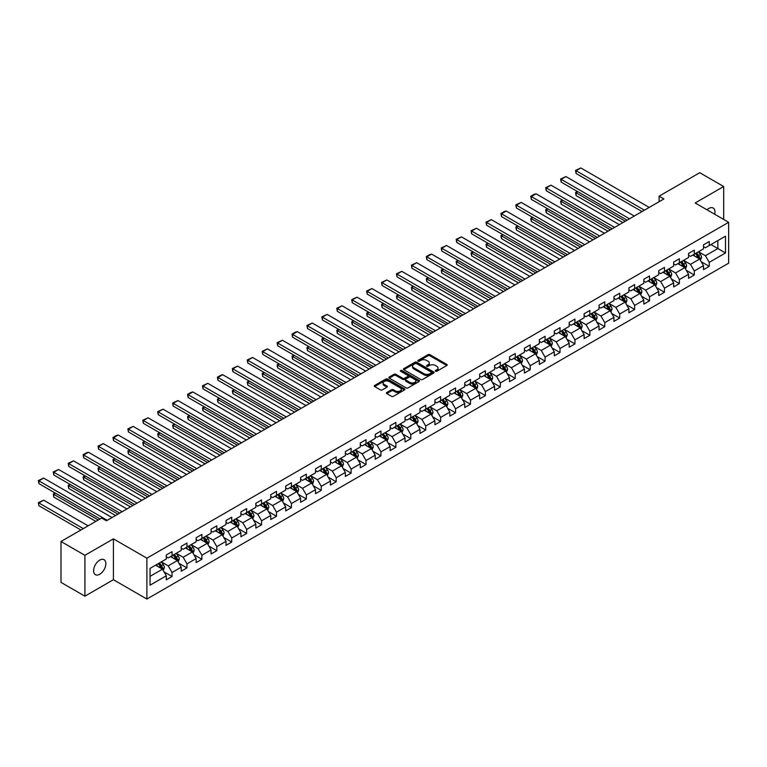 <?xml version="1.0" encoding="UTF-8"?>
<svg xmlns="http://www.w3.org/2000/svg" width="767" height="767" viewBox="0 0 767 767"><rect width="100%" height="100%" fill="white"/><g stroke="black" fill="none" stroke-linecap="round" stroke-linejoin="round"><path stroke-width="1.15" d="M435.503 371.257A0.93 0.537 0 0 0 436.816 371.257L446.787 365.504A1.323 0.767 0 0 0 447.18 364.958A1.323 0.767 0 0 0 446.787 364.421L429.894 354.661A1.323 0.767 0 0 0 428.015 354.661L418.034 360.423A0.93 0.537 0 0 0 419.348 361.18L420.642 360.432A4.247 2.454 0 0 1 426.653 360.432L428.063 361.247A4.247 2.454 0 0 1 429.299 362.983A4.247 2.454 0 0 1 428.063 364.718L426.768 365.466A0.93 0.537 0 0 0 428.082 366.223L429.376 365.476A4.247 2.454 0 0 1 435.378 365.476L436.787 366.29A4.247 2.454 0 0 1 438.034 368.026A4.247 2.454 0 0 1 436.787 369.761L435.503 370.499A0.93 0.537 0 0 0 435.503 371.257L435.503 370.499M99.729 574.253A8.658 4.995 120 0 0 105.386 566.621A8.658 4.995 120 0 0 104.063 559.689A8.658 4.995 120 0 0 99.729 560.111A8.658 4.995 120 0 0 94.073 567.743A8.658 4.995 120 0 0 95.405 574.684A8.658 4.995 120 0 0 99.729 574.253M714.691 214.242A8.658 4.995 120 0 0 713.176 208.01A8.658 4.995 120 0 0 708.852 208.442A8.658 4.995 120 0 0 707.021 209.822M386.798 392.493A1.323 0.767 0 0 0 386.405 393.04A1.323 0.767 0 0 0 386.798 393.576L391.534 396.318A1.323 0.767 0 0 0 393.413 396.318L404.497 389.924A1.323 0.767 0 0 0 404.88 389.377A1.323 0.767 0 0 0 404.497 388.84L387.594 379.08A1.323 0.767 0 0 0 385.715 379.08L374.632 385.475A1.323 0.767 0 0 0 374.248 386.022A1.323 0.767 0 0 0 374.632 386.558L380.365 389.866A1.323 0.767 0 0 0 382.244 389.866L386.98 387.134A1.323 0.767 0 0 0 387.373 386.587A1.323 0.767 0 0 0 386.98 386.05L384.142 384.411A3.547 2.052 0 0 1 383.097 382.954A3.547 2.052 0 0 1 385.293 381.065A3.547 2.052 0 0 1 389.166 381.506L400.288 387.929A3.547 2.052 0 0 1 401.333 389.377A3.547 2.052 0 0 1 399.137 391.275A3.547 2.052 0 0 1 395.264 390.834L393.413 389.761A1.323 0.767 0 0 0 391.534 389.761L386.798 392.493L386.798 393.576M113.411 538.856L84.907 555.308L60.996 541.502L60.996 582.374L84.907 596.18L113.411 579.718L146.89 599.046L146.89 558.184L113.411 538.856L113.411 579.718M723.674 219.429L723.674 186.515L695.17 202.977L728.65 222.305L146.89 558.184M723.674 186.515L699.763 172.709L659.112 196.179L659.112 201.702M60.996 541.502L101.647 518.032L106.431 520.793L663.896 198.941L659.112 196.179M420.738 379.464A1.323 0.767 0 0 0 422.617 379.464L433.691 373.059A1.323 0.767 0 0 0 434.084 372.522A1.323 0.767 0 0 0 433.691 371.976L416.788 362.225A1.323 0.767 0 0 0 414.918 362.225L403.835 368.62A1.323 0.767 0 0 0 403.442 369.157A1.323 0.767 0 0 0 403.835 369.704L420.738 379.464M400.968 371.458A0.93 0.537 0 0 1 401.908 371.592L419.079 381.506L408.015 387.891A1.323 0.767 0 0 1 406.136 387.891L389.233 378.131L393.979 375.418L393.979 374.315L389.233 377.048A1.323 0.767 0 0 0 388.85 377.594A1.323 0.767 0 0 0 389.233 378.131L389.233 377.048M393.979 375.418A1.323 0.767 0 0 1 395.858 375.418L395.858 374.315A1.323 0.767 0 0 0 393.979 374.315M395.858 374.315L402.713 378.265A1.323 0.767 0 0 0 404.583 378.265L407.728 376.453A1.323 0.767 0 0 0 408.121 375.907A1.323 0.767 0 0 0 407.728 375.37L400.595 371.247A0.93 0.537 0 0 1 401.908 370.49L419.089 380.413A1.323 0.767 0 0 1 419.482 380.95A1.323 0.767 0 0 1 419.089 381.496L419.089 380.413M146.89 599.046L728.65 263.167L728.65 222.305M164.061 571.904L172.048 576.516L172.048 572.489L181.223 567.187L181.223 571.214L186.966 567.906L186.966 563.87L196.151 558.568L196.151 562.604L201.884 559.287L201.884 555.25L211.069 549.949L211.069 553.985L216.812 550.668L216.812 546.641L225.997 541.339L225.997 545.366L231.73 542.058L231.73 538.022L240.915 532.72L240.915 536.756L246.658 533.439L246.658 529.412L255.833 524.11L255.833 528.137L261.576 524.829L261.576 520.793L270.761 515.491L270.761 519.527L276.494 516.21L276.494 512.183L285.679 506.882L285.679 510.908L291.422 507.601L291.422 503.564L300.606 498.262L300.606 502.299L306.34 498.981L306.34 494.945L315.525 489.643L315.525 493.68L321.268 490.362L321.268 486.336L330.443 481.034L330.443 485.06L336.186 481.753L336.186 477.716L345.371 472.414L345.371 476.451L351.104 473.134L351.104 469.107L360.289 463.805L360.289 467.832L366.032 464.524L366.032 460.488L375.216 455.186L375.216 459.222L380.95 455.905L380.95 451.878L390.135 446.576L390.135 450.603L395.877 447.286L395.877 443.259L405.053 437.957L405.053 441.993L410.796 438.676L410.796 434.64L419.98 429.338L419.98 433.374L425.714 430.057L425.714 426.03L434.899 420.728L434.899 424.755L440.642 421.447L440.642 417.411L449.817 412.109L449.817 416.145L455.56 412.828L455.56 408.801L464.744 403.5L464.744 407.526L470.478 404.219L470.478 400.182L479.663 394.88L479.663 398.917L485.406 395.599L485.406 391.573L494.59 386.271L494.59 390.298L500.324 386.98L500.324 382.954L509.509 377.652L509.509 381.688L515.251 378.371L515.251 374.334L524.427 369.032L524.427 373.069L530.17 369.752L530.17 365.725L539.354 360.423L539.354 364.45L545.088 361.142L545.088 357.106L554.273 351.804L554.273 355.84L560.015 352.523L560.015 348.496L569.2 343.194L569.2 347.221L574.934 343.913L574.934 339.877L584.118 334.575L584.118 338.611L589.861 335.294L589.861 331.267L599.037 325.965L599.037 329.992L604.779 326.675L604.779 322.648L613.964 317.346L613.964 321.373L619.698 318.065L619.698 314.029L628.882 308.727L628.882 312.763L634.625 309.446L634.625 305.419L643.81 300.118L643.81 304.144L649.544 300.837L649.544 296.8L658.728 291.498L658.728 295.535L664.471 292.217L664.471 288.191L673.647 282.889L673.647 286.916L679.389 283.608L679.389 279.572L688.574 274.27L688.574 278.306L694.308 274.989L694.308 270.962L703.492 265.66L703.492 269.687L709.235 266.37L709.235 262.343L725.496 252.957L725.496 236.169L717.845 240.579L717.845 248.537L725.496 252.957M172.048 576.516L166.305 579.833L166.305 575.796L150.044 585.183L150.044 568.395L166.305 559.009L166.305 554.982L172.048 551.665L172.048 555.701L181.223 550.399L181.223 546.363L186.966 543.046L186.966 547.082L196.151 541.78L196.151 537.744L201.884 534.436L201.884 538.463L211.069 533.161L211.069 529.134L216.812 525.817L216.812 529.853L225.997 524.551L225.997 520.515L231.73 517.207L231.73 521.234L240.915 515.932L240.915 511.905L246.658 508.588L246.658 512.624L255.833 507.323L255.833 503.286L261.576 499.979L261.576 504.005L270.761 498.703L270.761 494.677L276.494 491.359L276.494 495.386L285.679 490.094L285.679 486.057L291.422 482.74L291.422 486.777L300.606 481.475L300.606 477.438L306.34 474.131L306.34 478.157L315.525 472.856L315.525 468.829L321.268 465.511L321.268 469.548L330.443 464.246L330.443 460.21L336.186 456.902L336.186 460.929L345.371 455.627L345.371 451.6L351.104 448.283L351.104 452.319L360.289 447.017L360.289 442.981L366.032 439.673L366.032 443.7L375.216 438.398L375.216 434.371L380.95 431.054L380.95 435.081L390.135 429.788L390.135 425.752L395.877 422.435L395.877 426.471L405.053 421.169L405.053 417.133L410.796 413.825L410.796 417.852L419.98 412.55L419.98 408.523L425.714 405.206L425.714 409.242L434.899 403.941L434.899 399.904L440.642 396.597L440.642 400.623L449.817 395.321L449.817 391.295L455.56 387.977L455.56 392.014L464.744 386.712L464.744 382.675L470.478 379.368L470.478 383.395L479.663 378.093L479.663 374.066L485.406 370.749L485.406 374.775L494.59 369.473L494.59 365.447L500.324 362.129L500.324 366.166L509.509 360.864L509.509 356.828L515.251 353.52L515.251 357.547L524.427 352.245L524.427 348.218L530.17 344.901L530.17 348.937L539.354 343.635L539.354 339.599L545.088 336.291L545.088 340.318L554.273 335.016L554.273 330.989L560.015 327.672L560.015 331.708L569.2 326.406L569.2 322.37L574.934 319.062L574.934 323.089L584.118 317.787L584.118 313.761L589.861 310.443L589.861 314.47L599.037 309.168L599.037 305.141L604.779 301.824L604.779 305.86L613.964 300.559L613.964 296.522L619.698 293.215L619.698 297.241L628.882 291.939L628.882 287.913L634.625 284.595L634.625 288.632L643.81 283.33L643.81 279.293L649.544 275.986L649.544 280.013L658.728 274.711L658.728 270.684L664.471 267.367L664.471 271.403L673.647 266.101L673.647 262.065L679.389 258.757L679.389 262.784L688.574 257.482L688.574 253.455L694.308 250.138L694.308 254.165L703.492 248.863L703.492 244.836L709.235 241.519L709.235 245.555L725.496 236.169M170.514 556.583L177.398 560.552L168.222 565.854L161.329 561.885M166.305 556.804L168.222 557.906L172.048 555.701M168.222 565.854L172.048 572.489M177.398 560.552L181.223 567.187M185.432 547.964L192.325 551.943L183.14 557.245L176.257 553.266M181.223 548.184L183.14 549.287L186.966 547.082M183.14 557.245L186.966 563.87M192.325 551.943L196.151 558.568M200.36 539.354L207.243 543.324L198.059 548.626L191.175 544.656M196.151 539.575L198.059 540.677L201.884 538.463M198.059 548.626L201.884 555.25M207.243 543.324L211.069 549.949M215.278 530.735L222.171 534.714L212.986 540.016L206.093 536.037M211.069 530.956L212.986 532.058L216.812 529.853M212.986 540.016L216.812 546.641M222.171 534.714L225.997 541.339M230.205 522.116L237.089 526.095L227.904 531.397L221.021 527.418M225.997 522.337L227.904 523.449L231.73 521.234M227.904 531.397L231.73 538.022M237.089 526.095L240.915 532.72M245.124 513.507L252.007 517.485L242.832 522.787L235.939 518.808M240.915 513.727L242.832 514.83L246.658 512.624M242.832 522.787L246.658 529.412M252.007 517.485L255.833 524.11M260.042 504.887L266.935 508.866L257.75 514.168L250.867 510.189M255.833 505.108L257.75 506.21L261.576 504.005M257.75 514.168L261.576 520.793M266.935 508.866L270.761 515.491M274.969 496.278L281.853 500.247L272.668 505.549L265.785 501.58M270.761 496.498L272.668 497.601L276.494 495.386M272.668 505.549L276.494 512.183M281.853 500.247L285.679 506.882M289.888 487.659L296.771 491.637L287.596 496.939L280.703 492.96M285.679 487.879L287.596 488.982L291.422 486.777M287.596 496.939L291.422 503.564M296.771 491.637L300.606 498.262M304.815 479.049L311.699 483.018L302.514 488.32L295.631 484.341M300.606 479.27L302.514 480.372L306.34 478.157M302.514 488.32L306.34 494.945M311.699 483.018L315.525 489.643M319.734 470.43L326.617 474.409L317.433 479.711L310.549 475.732M315.525 470.65L317.433 471.753L321.268 469.548M317.433 479.711L321.268 486.336M326.617 474.409L330.443 481.034M334.652 461.811L341.545 465.79L332.36 471.091L325.476 467.113M330.443 462.031L332.36 463.143L336.186 460.929M332.36 471.091L336.186 477.716M341.545 465.79L345.371 472.414M349.579 453.201L356.463 457.18L347.278 462.482L340.395 458.503M345.371 453.422L347.278 454.524L351.104 452.319M347.278 462.482L351.104 469.107M356.463 457.18L360.289 463.805M364.498 444.582L371.381 448.561L362.206 453.863L355.313 449.884M360.289 444.802L362.206 445.905L366.032 443.7M362.206 453.863L366.032 460.488M371.381 448.561L375.216 455.186M379.416 435.972L386.309 439.942L377.124 445.243L370.24 441.274M375.216 436.193L377.124 437.295L380.95 435.081M377.124 445.243L380.95 451.878M386.309 439.942L390.135 446.576M394.343 427.353L401.227 431.332L392.042 436.634L385.159 432.655M390.135 427.574L392.042 428.676L395.877 426.471M392.042 436.634L395.877 443.259M401.227 431.332L405.053 437.957M409.262 418.744L416.155 422.713L406.97 428.015L400.077 424.036M405.053 418.964L406.97 420.067L410.796 417.852M406.97 428.015L410.796 434.64M416.155 422.713L419.98 429.338M424.189 410.124L431.073 414.103L421.888 419.405L415.005 415.426M419.98 410.345L421.888 411.448L425.714 409.242M421.888 419.405L425.714 426.03M431.073 414.103L434.899 420.728M439.108 401.505L445.991 405.484L436.816 410.786L429.923 406.807M434.899 401.726L436.816 402.838L440.642 400.623M436.816 410.786L440.642 417.411M445.991 405.484L449.817 412.109M454.026 392.896L460.919 396.875L451.734 402.167L444.85 398.198M449.817 393.116L451.734 394.219L455.56 392.014M451.734 402.167L455.56 408.801M460.919 396.875L464.744 403.5M468.953 384.277L475.837 388.255L466.652 393.557L459.769 389.578M464.744 384.497L466.652 385.6L470.478 383.395M466.652 393.557L470.478 400.182M475.837 388.255L479.663 394.88M483.872 375.667L490.765 379.636L481.58 384.938L474.687 380.969M479.663 375.888L481.58 376.99L485.406 374.775M481.58 384.938L485.406 391.573M490.765 379.636L494.59 386.271M498.799 367.048L505.683 371.027L496.498 376.329L489.614 372.35M494.59 367.268L496.498 368.371L500.324 366.166M496.498 376.329L500.324 382.954M505.683 371.027L509.509 377.652M513.717 358.429L520.601 362.407L511.426 367.709L504.533 363.731M509.509 358.659L511.426 359.761L515.251 357.547M511.426 367.709L515.251 374.334M520.601 362.407L524.427 369.032M528.636 349.819L535.529 353.798L526.344 359.1L519.46 355.121M524.427 350.04L526.344 351.142L530.17 348.937M526.344 359.1L530.17 365.725M535.529 353.798L539.354 360.423M543.563 341.2L550.447 345.179L541.262 350.481L534.378 346.502M539.354 341.42L541.262 342.533L545.088 340.318M541.262 350.481L545.088 357.106M550.447 345.179L554.273 351.804M558.481 332.59L565.375 336.569L556.19 341.861L549.297 337.892M554.273 332.811L556.19 333.913L560.015 331.708M556.19 341.861L560.015 348.496M565.375 336.569L569.2 343.194M573.409 323.971L580.293 327.95L571.108 333.252L564.224 329.273M569.2 324.192L571.108 325.294L574.934 323.089M571.108 333.252L574.934 339.877M580.293 327.95L584.118 334.575M588.327 315.362L595.211 319.331L586.036 324.633L579.143 320.664M584.118 315.582L586.036 316.685L589.861 314.47M586.036 324.633L589.861 331.267M595.211 319.331L599.037 325.965M603.245 306.742L610.139 310.721L600.954 316.023L594.07 312.044M599.037 306.963L600.954 308.066L604.779 305.86M600.954 316.023L604.779 322.648M610.139 310.721L613.964 317.346M618.173 298.123L625.057 302.102L615.872 307.404L608.988 303.425M613.964 298.353L615.872 299.456L619.698 297.241M615.872 307.404L619.698 314.029M625.057 302.102L628.882 308.727M633.091 289.514L639.975 293.493L630.8 298.794L623.907 294.816M628.882 289.734L630.8 290.837L634.625 288.632M630.8 298.794L634.625 305.419M639.975 293.493L643.81 300.118M648.01 280.895L654.903 284.873L645.718 290.175L638.834 286.196M643.81 281.115L645.718 282.227L649.544 280.013M645.718 290.175L649.544 296.8M654.903 284.873L658.728 291.498M662.937 272.285L669.821 276.254L660.636 281.556L653.752 277.587M658.728 272.506L660.636 273.608L664.471 271.403M660.636 281.556L664.471 288.191M669.821 276.254L673.647 282.889M677.855 263.666L684.749 267.645L675.564 272.947L668.671 268.968M673.647 263.886L675.564 264.989L679.389 262.784M675.564 272.947L679.389 279.572M684.749 267.645L688.574 274.27M692.783 255.056L699.667 259.025L690.482 264.327L683.598 260.358M688.574 255.277L690.482 256.379L694.308 254.165M690.482 264.327L694.308 270.962M699.667 259.025L703.492 265.66M710.951 244.558L717.845 248.537L705.41 255.718L698.516 251.739M703.492 246.658L705.41 247.76L709.235 245.555M705.41 255.718L709.235 262.343M84.907 555.308L84.907 596.18M150.044 576.353L162.479 569.172L155.596 565.193M162.479 569.172L166.305 575.796M701.249 261.758L709.235 266.37M686.321 270.377L694.308 274.989M671.403 278.996L679.389 283.608M656.475 287.606L664.471 292.217M641.557 296.225L649.544 300.837M626.639 304.835L634.625 309.446M611.711 313.454L619.698 318.065M596.793 322.063L604.779 326.675M581.875 330.682L589.861 335.294M566.947 339.302L574.934 343.913M552.029 347.911L560.015 352.523M537.101 356.53L545.088 361.142M522.183 365.14L530.17 369.752M507.265 373.759L515.251 378.371M492.337 382.378L500.324 386.98M477.419 390.988L485.406 395.599M462.491 399.607L470.478 404.219M447.573 408.217L455.56 412.828M432.655 416.836L440.642 421.447M417.727 425.445L425.714 430.057M402.809 434.064L410.796 438.676M387.881 442.684L395.877 447.286M372.963 451.293L380.95 455.905M358.045 459.912L366.032 464.524M343.117 468.522L351.104 473.134M328.199 477.141L336.186 481.753M313.272 485.751L321.268 490.362M298.353 494.37L306.34 498.981M283.435 502.989L291.422 507.601M268.508 511.599L276.494 516.21M253.589 520.218L261.576 524.829M238.671 528.827L246.658 533.439M223.743 537.446L231.73 542.058M208.825 546.056L216.812 550.668M193.898 554.675L201.884 559.287M178.979 563.294L186.966 567.906M435.867 371.391L436.787 370.864A4.247 2.454 0 0 0 438.034 369.128L438.034 368.026M429.299 362.983L429.299 364.085A4.247 2.454 0 0 1 428.063 365.821L427.142 366.348M446.787 364.421L446.787 365.504L429.894 355.763A1.323 0.767 0 0 0 428.015 355.763L418.408 361.315M433.671 373.078L416.788 363.328A1.323 0.767 0 0 0 414.918 363.328L403.854 369.713M431.342 372.906A0.93 0.537 0 0 0 431.342 372.139L416.51 363.577A0.93 0.537 0 0 0 415.196 363.577L413.835 364.363A4.247 2.454 0 0 0 412.588 366.099A4.247 2.454 0 0 0 413.835 367.834L423.978 373.682A4.247 2.454 0 0 0 429.98 373.682L431.342 372.906L431.342 374.008A0.93 0.537 0 0 0 431.62 373.625L431.62 372.522M412.588 366.099L412.588 367.201A4.247 2.454 0 0 0 413.835 368.937L413.835 367.834M431.342 374.008L429.98 374.795A4.247 2.454 0 0 1 423.978 374.795L413.835 368.937M395.858 375.418L402.713 379.368A1.323 0.767 0 0 0 404.583 379.368L407.728 377.556A1.323 0.767 0 0 0 408.121 377.009L408.121 375.907M409.818 382.378A3.547 2.052 0 0 0 413.691 382.819A3.547 2.052 0 0 0 415.887 380.921A3.547 2.052 0 0 0 414.842 379.473L410.92 377.211A1.323 0.767 0 0 0 409.051 377.211L405.906 379.023A1.323 0.767 0 0 0 405.513 379.569A1.323 0.767 0 0 0 405.906 380.106L409.818 382.378L409.818 383.481A3.547 2.052 0 0 0 413.691 383.922A3.547 2.052 0 0 0 415.887 382.024L415.887 380.921M405.513 379.569L405.513 380.672A1.323 0.767 0 0 0 405.906 381.218L405.906 380.106M409.818 383.481L405.906 381.218M401.333 389.377L401.333 390.48A3.547 2.052 0 0 1 399.137 392.378A3.547 2.052 0 0 1 395.264 391.937L393.413 390.863A1.323 0.767 0 0 0 391.534 390.863L386.808 393.596M383.097 382.954L383.097 384.066A3.547 2.052 0 0 0 384.142 385.513L384.142 384.411M386.961 387.143L384.142 385.513M404.497 388.84L404.497 389.924L387.594 380.183A1.323 0.767 0 0 0 385.715 380.183L374.651 386.568L374.632 385.475M700.424 260.339L701.565 257.472A3.586 2.071 -120 0 0 700.415 254.414L698.44 251.787M694.998 256.331L693.656 254.548M625.297 221.232L576.065 192.805L576.065 195.566L622.909 222.612M695.477 253.493L697.452 256.13A3.586 2.071 60 0 1 698.478 258.287L699.629 257.626A3.586 2.071 -120 0 0 698.603 255.469L696.628 252.832M695.727 253.35L697.912 256.274A1.822 1.055 60 0 1 698.248 256.83L699.629 257.626M577.877 191.75L576.065 192.805L575.538 192.498L577.359 191.453M576.065 195.566L575.538 192.498M644.424 210.187L576.065 170.715L576.065 173.476L642.037 211.567M649.208 207.426L580.849 167.954L576.065 170.715L575.538 170.408L580.849 167.954M576.065 173.476L575.538 170.408M685.497 268.949L686.638 266.082A3.586 2.071 -120 0 0 685.497 263.033L683.522 260.397M680.08 264.951L678.737 263.158M610.379 229.841L561.147 201.414L561.147 204.175L607.982 231.222M680.559 262.113L682.534 264.749A3.586 2.071 60 0 1 683.56 266.906L684.701 266.235A3.586 2.071 -120 0 0 683.675 264.088L681.7 261.451M680.808 261.969L682.994 264.893A1.822 1.055 60 0 1 683.33 265.449L684.701 266.235M562.959 200.369L560.619 201.117L562.432 200.062M561.147 204.175L560.619 201.117M670.579 277.568L671.719 274.701A3.586 2.071 -120 0 0 670.569 271.652L668.594 269.016M665.162 273.56L663.819 271.777M595.451 238.46L546.219 210.033L546.219 212.795L593.064 239.841M665.631 270.722L667.606 273.359A3.586 2.071 60 0 1 668.632 275.516L669.783 274.854A3.586 2.071 -120 0 0 668.757 272.697L666.782 270.061M665.881 270.578L668.076 273.503A1.822 1.055 60 0 1 668.402 274.059L669.783 274.854M548.041 208.988L545.692 209.727L547.513 208.682M546.219 212.795L545.692 209.727M629.506 218.796L561.147 179.325L561.147 182.086L627.118 220.177M634.29 216.035L565.921 176.563L561.147 179.325L560.619 179.027L565.921 176.563M561.147 182.086L560.619 179.027M614.588 227.415L546.219 187.944L546.219 190.705L612.191 228.796M619.362 224.654L551.003 185.183L546.219 187.944L545.692 187.637L551.003 185.183M546.219 190.705L545.692 187.637M655.66 286.187L656.792 283.32A3.586 2.071 -120 0 0 655.651 280.262L653.676 277.625M650.234 282.179L648.892 280.386M580.533 247.07L531.301 218.653L531.301 221.414L578.136 248.45M650.713 279.341L652.688 281.978A3.586 2.071 60 0 1 653.714 284.135L654.855 283.474A3.586 2.071 -120 0 0 653.829 281.316L651.864 278.68M650.962 279.198L653.148 282.122A1.822 1.055 60 0 1 653.484 282.678L654.855 283.474M533.113 217.598L530.774 218.346L532.586 217.291M531.301 221.414L530.774 218.346M640.733 294.796L641.874 291.93A3.586 2.071 -120 0 0 640.733 288.881L638.758 286.244M635.316 290.798L633.973 289.006M565.605 255.689L516.373 227.262L516.373 230.023L563.218 257.07M635.785 287.951L637.761 290.588A3.586 2.071 60 0 1 638.786 292.745L639.937 292.083A3.586 2.071 -120 0 0 638.911 289.926L636.936 287.289M636.035 287.807L638.23 290.731A1.822 1.055 60 0 1 638.566 291.287L639.937 292.083M518.195 226.217L515.846 226.955L517.667 225.91M516.373 230.023L515.846 226.955M625.814 303.416L626.955 300.549A3.586 2.071 -120 0 0 625.805 297.491L623.83 294.854M620.388 299.408L619.046 297.615M550.687 264.299L501.455 235.881L501.455 238.642L548.3 265.679M620.867 296.57L622.842 299.207A3.586 2.071 60 0 1 623.868 301.364L625.019 300.702A3.586 2.071 -120 0 0 623.993 298.545L622.018 295.909M621.117 296.426L623.312 299.351A1.822 1.055 60 0 1 623.638 299.907L625.019 300.702M503.277 234.827L501.455 235.881L500.928 235.574L502.749 234.529M501.455 238.642L500.928 235.574M599.66 236.025L531.301 196.563L531.301 199.324L597.272 237.406M604.444 233.264L536.085 193.802L531.301 196.563L530.774 196.256L534.12 194.319L536.085 193.802M531.301 199.324L530.774 196.256M584.742 244.644L516.373 205.172L516.373 207.934L582.345 246.025M589.526 241.883L521.157 202.411L516.373 205.172L515.846 204.866L521.157 202.411M516.373 207.934L515.846 204.866M569.814 253.254L501.455 213.792L501.455 216.553L567.427 254.634M574.598 250.493L506.239 211.03L501.455 213.792L500.928 213.485L504.274 211.548L506.239 211.03M501.455 216.553L500.928 213.485M554.896 261.873L486.537 222.401L486.537 225.162L552.508 263.254M559.68 259.112L491.311 219.64L486.537 222.401L486.01 222.104L491.311 219.64M486.537 225.162L486.01 222.104M539.978 270.492L471.609 231.02L471.609 233.782L537.581 271.873M544.752 267.731L476.393 228.259L471.609 231.02L471.082 230.714L476.393 228.259M471.609 233.782L471.082 230.714M525.05 279.102L456.691 239.63L456.691 242.391L522.663 280.482M529.834 276.341L461.475 236.869L456.691 239.63L456.164 239.333L461.475 236.869M456.691 242.391L456.164 239.333M510.132 287.721L441.763 248.249L441.763 251.01L507.735 289.101M514.916 284.96L446.547 245.488L441.763 248.249L441.246 247.942L446.547 245.488M441.763 251.01L441.246 247.942M495.204 296.33L426.845 256.868L426.845 259.63L492.817 297.711M499.988 293.569L431.629 254.107L426.845 256.868L426.318 256.562L429.664 254.625L431.629 254.107M426.845 259.63L426.318 256.562M480.286 304.95L411.927 265.478L411.927 268.239L477.899 306.33M485.07 302.188L416.702 262.717L411.927 265.478L411.4 265.171L416.702 262.717M411.927 268.239L411.4 265.171M465.368 313.559L396.999 274.097L396.999 276.858L462.971 314.94M470.152 310.798L401.783 271.336L396.999 274.097L396.472 273.79L401.783 271.336M396.999 276.858L396.472 273.79M450.44 322.178L382.081 282.707L382.081 285.468L448.053 323.559M455.224 319.417L386.865 279.945L382.081 282.707L381.554 282.409L386.865 279.945M382.081 285.468L381.554 282.409M435.522 330.798L367.153 291.326L367.153 294.087L433.125 332.178M440.306 328.036L371.937 288.565L367.153 291.326L366.636 291.019L371.937 288.565M367.153 294.087L366.636 291.019M420.604 339.407L352.235 299.935L352.235 302.697L418.207 340.788M425.378 336.646L357.019 297.174L352.235 299.935L351.708 299.638L357.019 297.174M352.235 302.697L351.708 299.638M405.676 348.026L337.317 308.555L337.317 311.316L403.289 349.407M410.46 345.265L342.101 305.793L337.317 308.555L336.79 308.248L342.101 305.793M337.317 311.316L336.79 308.248M390.758 356.636L322.389 317.174L322.389 319.935L388.361 358.016M395.542 353.875L327.173 314.412L322.389 317.174L321.862 316.867L327.173 314.412M322.389 319.935L321.862 316.867M375.83 365.255L307.471 325.783L307.471 328.544L373.443 366.636M380.614 362.494L312.255 323.022L307.471 325.783L306.944 325.476L312.255 323.022M307.471 328.544L306.944 325.476M360.912 373.865L292.553 334.402L292.553 337.164L358.525 375.245M365.696 371.103L297.328 331.641L292.553 334.402L292.026 334.096L295.372 332.159L297.328 331.641M292.553 337.164L292.026 334.096M345.994 382.484L277.625 343.012L277.625 345.773L343.597 383.864M350.768 379.723L282.409 340.251L277.625 343.012L277.098 342.715L282.409 340.251M277.625 345.773L277.098 342.715M331.066 391.103L262.707 351.631L262.707 354.392L328.679 392.483M335.85 388.342L267.491 348.87L262.707 351.631L262.18 351.324L267.491 348.87M262.707 354.392L262.18 351.324M610.887 312.025L612.028 309.159A3.586 2.071 -120 0 0 610.887 306.11L608.912 303.473M605.47 308.027L604.128 306.234M535.769 272.918L486.537 244.491L486.537 247.252L533.372 274.298M605.949 305.189L607.924 307.826A3.586 2.071 60 0 1 608.95 309.973L610.091 309.312A3.586 2.071 -120 0 0 609.065 307.155L607.09 304.528M606.198 305.045L608.384 307.97A1.822 1.055 60 0 1 608.72 308.516L610.091 309.312M488.349 243.446L486.01 244.194L487.822 243.139M486.537 247.252L486.01 244.194M595.969 320.644L597.109 317.778A3.586 2.071 -120 0 0 595.959 314.729L593.994 312.092M590.552 316.637L589.209 314.853M520.841 281.537L471.609 253.11L471.609 255.871L518.454 282.918M591.021 313.799L592.996 316.435A3.586 2.071 60 0 1 594.022 318.593L595.173 317.931A3.586 2.071 -120 0 0 594.147 315.774L592.172 313.137M591.271 313.655L593.466 316.579A1.822 1.055 60 0 1 593.792 317.135L595.173 317.931M473.431 252.055L471.609 253.11L471.082 252.803L472.903 251.758M471.609 255.871L471.082 252.803M581.05 329.254L582.182 326.387A3.586 2.071 -120 0 0 581.041 323.338L579.066 320.702M575.624 325.256L574.282 323.463M505.923 290.147L456.691 261.72L456.691 264.481L503.526 291.527M576.103 322.418L578.078 325.055A3.586 2.071 60 0 1 579.104 327.212L580.255 326.541A3.586 2.071 -120 0 0 579.229 324.393L577.254 321.757M576.353 322.274L578.539 325.198A1.822 1.055 60 0 1 578.874 325.754L580.255 326.541M458.503 260.675L456.164 261.422L457.985 260.368M456.691 264.481L456.164 261.422M566.123 337.873L567.264 335.006A3.586 2.071 -120 0 0 566.123 331.958L564.148 329.321M560.706 333.875L559.364 332.082M490.995 298.766L441.763 270.339L441.763 273.1L488.608 300.146M561.176 331.028L563.151 333.664A3.586 2.071 60 0 1 564.176 335.821L565.327 335.16A3.586 2.071 -120 0 0 564.301 333.003L562.326 330.366M561.434 330.884L563.62 333.808A1.822 1.055 60 0 1 563.956 334.364L565.327 335.16M443.585 269.294L441.763 270.339L441.246 270.032L443.058 268.987M441.763 273.1L441.246 270.032M551.205 346.492L552.345 343.626A3.586 2.071 -120 0 0 551.195 340.567L549.22 337.931M545.778 342.485L544.445 340.692M476.077 307.375L426.845 278.958L426.845 281.719L473.69 308.756M546.257 339.647L548.232 342.283A3.586 2.071 60 0 1 549.258 344.441L550.409 343.779A3.586 2.071 -120 0 0 549.383 341.622L547.408 338.985M546.507 339.503L548.702 342.427A1.822 1.055 60 0 1 549.028 342.983L550.409 343.779M428.667 277.903L426.845 278.958L426.318 278.651L428.139 277.596M426.845 281.719L426.318 278.651M536.286 355.102L537.418 352.235A3.586 2.071 -120 0 0 536.277 349.186L534.302 346.55M530.86 351.104L529.518 349.311M461.159 315.994L411.927 287.567L411.927 290.329L458.762 317.375M531.339 348.256L533.314 350.893A3.586 2.071 60 0 1 534.34 353.05L535.481 352.389A3.586 2.071 -120 0 0 534.455 350.231L532.48 347.595M531.589 348.113L533.774 351.037A1.822 1.055 60 0 1 534.11 351.593L535.481 352.389M413.739 286.522L411.4 287.261L413.212 286.216M411.927 290.329L411.4 287.261M521.359 363.721L522.5 360.854A3.586 2.071 -120 0 0 521.359 357.796L519.384 355.169M515.942 359.713L514.599 357.93M446.231 324.604L396.999 296.187L396.999 298.948L443.844 325.985M516.412 356.876L518.387 359.512A3.586 2.071 60 0 1 519.412 361.669L520.563 361.008A3.586 2.071 -120 0 0 519.537 358.851L517.562 356.214M516.661 356.732L518.856 359.656A1.822 1.055 60 0 1 519.182 360.212L520.563 361.008M398.821 295.132L396.999 296.187L396.472 295.88L398.294 294.835M396.999 298.948L396.472 295.88M506.441 372.331L507.572 369.464A3.586 2.071 -120 0 0 506.431 366.415L504.456 363.779M501.014 368.333L499.672 366.54M431.313 333.223L382.081 304.796L382.081 307.557L428.916 334.604M501.493 365.495L503.468 368.131A3.586 2.071 60 0 1 504.494 370.279L505.645 369.617A3.586 2.071 -120 0 0 504.619 367.46L502.644 364.833M501.743 365.351L503.929 368.275A1.822 1.055 60 0 1 504.264 368.822L505.645 369.617M383.893 303.751L381.554 304.499L383.375 303.444M382.081 307.557L381.554 304.499M491.513 380.95L492.654 378.083A3.586 2.071 -120 0 0 491.513 375.034L489.538 372.398M486.096 376.942L484.754 375.159M416.395 341.842L367.153 313.415L367.153 316.177L413.998 343.223M486.575 374.104L488.541 376.741A3.586 2.071 60 0 1 489.567 378.898L490.717 378.236A3.586 2.071 -120 0 0 489.691 376.079L487.716 373.443M486.824 373.96L489.01 376.885A1.822 1.055 60 0 1 489.346 377.441L490.717 378.236M368.975 312.361L367.153 313.415L366.636 313.109L368.448 312.064M367.153 316.177L366.636 313.109M476.595 389.559L477.736 386.693A3.586 2.071 -120 0 0 476.585 383.644L474.61 381.007M471.168 385.561L469.835 383.768M401.467 350.452L352.235 322.025L352.235 324.786L399.08 351.832M471.647 382.723L473.623 385.36A3.586 2.071 60 0 1 474.648 387.517L475.799 386.846A3.586 2.071 -120 0 0 474.773 384.698L472.798 382.062M471.897 382.58L474.092 385.504A1.822 1.055 60 0 1 474.418 386.06L475.799 386.846M354.057 320.98L351.708 321.728L353.529 320.673M352.235 324.786L351.708 321.728M461.676 398.178L462.808 395.312A3.586 2.071 -120 0 0 461.667 392.263L459.692 389.626M456.25 394.18L454.908 392.388M386.549 359.071L337.317 330.644L337.317 333.405L384.152 360.452M456.729 391.333L458.704 393.97A3.586 2.071 60 0 1 459.73 396.127L460.871 395.465A3.586 2.071 -120 0 0 459.845 393.308L457.87 390.671M456.979 391.189L459.165 394.113A1.822 1.055 60 0 1 459.5 394.669L460.871 395.465M339.129 329.599L337.317 330.644L336.79 330.337L338.602 329.292M337.317 333.405L336.79 330.337M446.749 406.798L447.89 403.931A3.586 2.071 -120 0 0 446.749 400.873L444.774 398.236M441.332 402.79L439.99 400.997M371.621 367.681L322.389 339.263L322.389 342.024L369.234 369.061M441.802 399.952L443.777 402.589A3.586 2.071 60 0 1 444.802 404.746L445.953 404.084A3.586 2.071 -120 0 0 444.927 401.927L442.952 399.291M442.051 399.808L444.246 402.733A1.822 1.055 60 0 1 444.572 403.289L445.953 404.084M324.211 338.209L322.389 339.263L321.862 338.956L323.684 337.902M322.389 342.024L321.862 338.956M431.831 415.407L432.962 412.541A3.586 2.071 -120 0 0 431.821 409.492L429.846 406.855M426.404 411.409L425.062 409.616M356.703 376.3L307.471 347.873L307.471 350.634L354.316 377.68M426.883 408.571L428.858 411.198A3.586 2.071 60 0 1 429.884 413.355L431.035 412.694A3.586 2.071 -120 0 0 430.009 410.537L428.034 407.9M427.133 408.418L429.319 411.342A1.822 1.055 60 0 1 429.654 411.898L431.035 412.694M309.283 346.828L306.944 347.566L308.765 346.521M307.471 350.634L306.944 347.566M416.903 424.026L418.044 421.16A3.586 2.071 -120 0 0 416.903 418.101L414.928 415.474M411.486 420.019L410.144 418.236M341.785 384.909L292.553 356.492L292.553 359.253L339.388 386.29M411.965 417.181L413.94 419.817A3.586 2.071 60 0 1 414.966 421.975L416.107 421.313A3.586 2.071 -120 0 0 415.081 419.156L413.106 416.519M412.215 417.037L414.401 419.961A1.822 1.055 60 0 1 414.736 420.517L416.107 421.313M294.365 355.437L292.553 356.492L292.026 356.185L293.838 355.14M292.553 359.253L292.026 356.185M401.985 432.636L403.126 429.769A3.586 2.071 -120 0 0 401.975 426.72L400 424.084M396.568 428.638L395.226 426.845M326.857 393.529L277.625 365.102L277.625 367.863L324.47 394.909M397.038 425.8L399.013 428.437A3.586 2.071 60 0 1 400.038 430.584L401.189 429.923A3.586 2.071 -120 0 0 400.163 427.765L398.188 425.139M397.287 425.656L399.482 428.58A1.822 1.055 60 0 1 399.808 429.127L401.189 429.923M279.447 364.057L277.098 364.804L278.92 363.75M277.625 367.863L277.098 364.804M387.067 441.255L388.198 438.388A3.586 2.071 -120 0 0 387.057 435.34L385.082 432.703M381.64 437.248L380.298 435.464M311.939 402.148L262.707 373.721L262.707 376.482L309.542 403.528M382.119 434.41L384.094 437.046A3.586 2.071 60 0 1 385.12 439.203L386.261 438.542A3.586 2.071 -120 0 0 385.235 436.385L383.27 433.748M382.369 434.266L384.555 437.19A1.822 1.055 60 0 1 384.89 437.746L386.261 438.542M264.519 372.666L262.707 373.721L262.18 373.414L263.992 372.369M262.707 376.482L262.18 373.414M372.139 449.865L373.28 447.008A3.586 2.071 -120 0 0 372.139 443.949L370.164 441.313M366.722 445.867L365.38 444.074M297.011 410.757L247.779 382.33L247.779 385.092L294.624 412.138M367.192 443.029L369.167 445.665A3.586 2.071 60 0 1 370.193 447.823L371.343 447.151A3.586 2.071 -120 0 0 370.317 445.004L368.342 442.367M367.441 442.885L369.636 445.809A1.822 1.055 60 0 1 369.972 446.365L371.343 447.151M249.601 381.285L247.252 382.033L249.074 380.978M247.779 385.092L247.252 382.033M357.221 458.484L358.362 455.617A3.586 2.071 -120 0 0 357.211 452.568L355.236 449.932M351.794 454.486L350.452 452.693M282.093 419.376L232.861 390.949L232.861 393.711L279.706 420.757M352.274 451.638L354.249 454.275A3.586 2.071 60 0 1 355.274 456.432L356.425 455.771A3.586 2.071 -120 0 0 355.399 453.613L353.424 450.977M352.523 451.495L354.718 454.419A1.822 1.055 60 0 1 355.044 454.975L356.425 455.771M234.683 389.904L232.861 390.949L232.334 390.643L234.156 389.598M232.861 393.711L232.334 390.643M342.293 467.103L343.434 464.236A3.586 2.071 -120 0 0 342.293 461.178L340.318 458.541M336.876 463.095L335.534 461.303M267.175 427.986L217.943 399.569L217.943 402.33L264.778 429.367M337.355 460.258L339.33 462.894A3.586 2.071 60 0 1 340.356 465.051L341.497 464.39A3.586 2.071 -120 0 0 340.471 462.233L338.496 459.596M337.605 460.114L339.791 463.038A1.822 1.055 60 0 1 340.126 463.594L341.497 464.39M219.755 398.514L217.416 399.262L219.228 398.207M217.943 402.33L217.416 399.262M327.375 475.713L328.516 472.846A3.586 2.071 -120 0 0 327.365 469.797L325.4 467.161M321.958 471.715L320.616 469.922M252.247 436.605L203.015 408.178L203.015 410.939L249.86 437.986M322.428 468.877L324.403 471.504A3.586 2.071 60 0 1 325.429 473.661L326.579 472.999A3.586 2.071 -120 0 0 325.553 470.842L323.578 468.206M322.677 468.723L324.872 471.647A1.822 1.055 60 0 1 325.198 472.204L326.579 472.999M204.837 407.133L202.488 407.881L204.31 406.826M203.015 410.939L202.488 407.881M316.148 399.712L247.779 360.241L247.779 363.002L313.751 401.093M320.932 396.951L252.564 357.48L247.779 360.241L247.252 359.944L252.564 357.48M247.779 363.002L247.252 359.944M301.22 408.332L232.861 368.86L232.861 371.621L298.833 409.712M306.004 405.57L237.645 366.099L232.861 368.86L232.334 368.553L237.645 366.099M232.861 371.621L232.334 368.553M286.302 416.941L217.943 377.479L217.943 380.24L283.915 418.322M291.086 414.18L222.718 374.718L217.943 377.479L217.416 377.172L220.762 375.236L222.718 374.718M217.943 380.24L217.416 377.172M271.384 425.56L203.015 386.089L203.015 388.85L268.987 426.941M276.158 422.799L207.799 383.327L203.015 386.089L202.488 385.782L207.799 383.327M203.015 388.85L202.488 385.782M312.457 484.332L313.588 481.465A3.586 2.071 -120 0 0 312.447 478.407L310.472 475.78M307.03 480.324L305.688 478.541M237.329 445.215L188.097 416.797L188.097 419.559L234.932 446.595M307.509 477.486L309.485 480.123A3.586 2.071 60 0 1 310.51 482.28L311.661 481.618A3.586 2.071 -120 0 0 310.625 479.461L308.66 476.825M307.759 477.342L309.945 480.267A1.822 1.055 60 0 1 310.28 480.823L311.661 481.618M189.909 415.743L188.097 416.797L187.57 416.491L189.382 415.446M188.097 419.559L187.57 416.491M297.529 492.941L298.67 490.075A3.586 2.071 -120 0 0 297.529 487.026L295.554 484.389M292.112 488.943L290.77 487.15M222.401 453.834L173.169 425.407L173.169 428.168L220.014 455.214M292.582 486.105L294.557 488.742A3.586 2.071 60 0 1 295.583 490.89L296.733 490.228A3.586 2.071 -120 0 0 295.707 488.071L293.732 485.444M292.841 485.962L295.027 488.886A1.822 1.055 60 0 1 295.362 489.432L296.733 490.228M174.991 424.362L172.652 425.11L174.464 424.055M173.169 428.168L172.652 425.11M282.611 501.56L283.752 498.694A3.586 2.071 -120 0 0 282.601 495.645L280.626 493.008M277.184 497.553L275.852 495.77M207.483 462.453L158.251 434.026L158.251 436.787L205.096 463.834M277.664 494.715L279.639 497.352A3.586 2.071 60 0 1 280.664 499.509L281.815 498.847A3.586 2.071 -120 0 0 280.789 496.69L278.814 494.053M277.913 494.571L280.108 497.495A1.822 1.055 60 0 1 280.434 498.051L281.815 498.847M160.073 432.971L158.251 434.026L157.724 433.719L159.546 432.674M158.251 436.787L157.724 433.719M267.693 510.17L268.824 507.313A3.586 2.071 -120 0 0 267.683 504.255L265.708 501.618M262.266 506.172L260.924 504.379M192.565 471.063L143.333 442.636L143.333 445.397L190.168 472.443M262.745 503.334L264.72 505.971A3.586 2.071 60 0 1 265.746 508.128L266.887 507.457A3.586 2.071 -120 0 0 265.861 505.309L263.886 502.673M262.995 503.19L265.181 506.115A1.822 1.055 60 0 1 265.516 506.671L266.887 507.457M145.145 441.591L142.806 442.338L144.618 441.284M143.333 445.397L142.806 442.338M252.765 518.789L253.906 515.923A3.586 2.071 -120 0 0 252.755 512.874L250.79 510.237M247.348 514.791L246.006 512.998M177.637 479.682L128.405 451.255L128.405 454.016L175.25 481.062M247.818 511.944L249.793 514.58A3.586 2.071 60 0 1 250.819 516.737L251.969 516.076A3.586 2.071 -120 0 0 250.943 513.919L248.968 511.282M248.067 511.8L250.263 514.724A1.822 1.055 60 0 1 250.588 515.28L251.969 516.076M130.227 450.21L128.405 451.255L127.878 450.948L129.7 449.903M128.405 454.016L127.878 450.948M237.847 527.408L238.978 524.542A3.586 2.071 -120 0 0 237.837 521.483L235.862 518.847M232.42 523.401L231.078 521.608M162.719 488.291L113.487 459.874L113.487 462.635L160.322 489.672M232.9 520.563L234.875 523.199A3.586 2.071 60 0 1 235.9 525.357L237.051 524.695A3.586 2.071 -120 0 0 236.025 522.538L234.05 519.901M233.149 520.419L235.335 523.343A1.822 1.055 60 0 1 235.67 523.899L237.051 524.695M115.299 458.819L112.96 459.567L114.782 458.513M113.487 462.635L112.96 459.567M222.919 536.018L224.06 533.151A3.586 2.071 -120 0 0 222.919 530.102L220.944 527.466M217.502 532.02L216.16 530.227M147.791 496.911L98.559 468.484L98.559 471.245L145.404 498.291M217.981 529.182L219.947 531.809A3.586 2.071 60 0 1 220.973 533.966L222.123 533.305A3.586 2.071 -120 0 0 221.097 531.148L219.122 528.511M218.231 529.029L220.417 531.953A1.822 1.055 60 0 1 220.752 532.509L222.123 533.305M100.381 467.439L98.042 468.186L99.854 467.132M98.559 471.245L98.042 468.186M208.001 544.637L209.142 541.77A3.586 2.071 -120 0 0 207.991 538.712L206.016 536.085M202.574 540.63L201.242 538.846M132.873 505.52L83.641 477.103L83.641 479.864L130.486 506.901M203.054 537.792L205.029 540.428A3.586 2.071 60 0 1 206.055 542.585L207.205 541.924A3.586 2.071 -120 0 0 206.179 539.767L204.204 537.13M203.303 537.648L205.498 540.572A1.822 1.055 60 0 1 205.824 541.128L207.205 541.924M85.463 476.048L83.641 477.103L83.114 476.796L84.936 475.751M83.641 479.864L83.114 476.796M256.456 434.17L188.097 394.708L188.097 397.469L254.069 435.551M261.24 431.409L192.881 391.947L188.097 394.708L187.57 394.401L190.916 392.464L192.881 391.947M188.097 397.469L187.57 394.401M241.538 442.789L173.169 403.317L173.169 406.079L239.141 444.17M246.322 440.028L177.954 400.556L173.169 403.317L172.652 403.02L177.954 400.556M173.169 406.079L172.652 403.02M226.61 451.408L158.251 411.937L158.251 414.698L224.223 452.789M231.394 448.647L163.035 409.175L158.251 411.937L157.724 411.63L163.035 409.175M158.251 414.698L157.724 411.63M211.692 460.018L143.333 420.546L143.333 423.307L209.305 461.398M216.476 457.257L148.108 417.785L143.333 420.546L142.806 420.249L148.108 417.785M143.333 423.307L142.806 420.249M196.774 468.637L128.405 429.165L128.405 431.926L194.377 470.018M201.558 465.876L133.19 426.404L128.405 429.165L127.878 428.858L133.19 426.404M128.405 431.926L127.878 428.858M181.846 477.247L113.487 437.784L113.487 440.546L179.459 478.627M186.63 474.485L118.271 435.023L113.487 437.784L112.96 437.478L116.306 435.541L118.271 435.023M113.487 440.546L112.96 437.478M166.928 485.866L98.559 446.394L98.559 449.155L164.531 487.246M171.712 483.105L103.344 443.633L98.559 446.394L98.042 446.087L103.344 443.633M98.559 449.155L98.042 446.087M152 494.475L83.641 455.013L83.641 457.774L149.613 495.856M156.784 491.714L88.426 452.252L83.641 455.013L83.114 454.706L86.46 452.77L88.426 452.252M83.641 457.774L83.114 454.706M193.083 553.247L194.214 550.38A3.586 2.071 -120 0 0 193.073 547.331L191.098 544.695M187.656 549.249L186.314 547.456M117.955 514.139L68.723 485.712L68.723 488.474L115.558 515.52M188.136 546.411L190.111 549.047A3.586 2.071 60 0 1 191.136 551.195L192.277 550.533A3.586 2.071 -120 0 0 191.251 548.376L189.276 545.749M188.385 546.267L190.571 549.191A1.822 1.055 60 0 1 190.906 549.738L192.277 550.533M70.535 484.667L68.196 485.415L70.008 484.361M68.723 488.474L68.196 485.415M137.082 503.094L68.723 463.623L68.723 466.384L134.695 504.475M141.866 500.333L73.498 460.862L68.723 463.623L68.196 463.326L73.498 460.862M68.723 466.384L68.196 463.326M178.155 561.866L179.296 558.999A3.586 2.071 -120 0 0 178.155 555.95L176.18 553.314M172.738 557.858L171.396 556.075M98.243 519.997L53.795 494.332L53.795 497.093L95.856 521.378M173.208 555.02L175.183 557.657A3.586 2.071 60 0 1 176.209 559.814L177.359 559.153A3.586 2.071 -120 0 0 176.333 556.995L174.358 554.359M173.457 554.877L175.653 557.801A1.822 1.055 60 0 1 175.979 558.357L177.359 559.153M55.617 493.277L53.795 494.332L53.268 494.025L55.09 492.98M53.795 497.093L53.268 494.025M122.164 511.714L53.795 472.242L53.795 475.003L119.767 513.094M126.948 508.952L58.58 469.481L53.795 472.242L53.268 471.935L58.58 469.481M53.795 475.003L53.268 471.935M163.237 570.485L164.368 567.618A3.586 2.071 -120 0 0 163.227 564.56L161.252 561.923M83.325 528.607L38.877 502.951L43.661 500.18L88.109 525.846M157.81 566.477L156.468 564.685M38.877 505.712L38.35 502.644L38.877 505.712L80.938 529.987M158.29 563.64L160.265 566.276A3.586 2.071 60 0 1 161.291 568.433L162.441 567.762A3.586 2.071 -120 0 0 161.415 565.615L159.44 562.978M158.539 563.496L160.725 566.42A1.822 1.055 60 0 1 161.06 566.976L162.441 567.762M38.35 502.644L43.661 500.18M107.236 520.323L38.877 480.851L38.877 483.613L100.065 518.943M112.02 517.562L43.661 478.09L38.877 480.851L38.35 480.554L43.661 478.09M38.877 483.613L38.35 480.554M436.787 370.864L436.787 369.761M426.768 366.223L426.768 365.466M428.063 365.821L428.063 364.718M418.034 361.18L418.034 360.423M428.015 355.763L428.015 354.661M429.894 355.763L429.894 354.661M403.835 369.704L403.835 368.62M414.918 363.328L414.918 362.225M416.788 363.328L416.788 362.225M433.691 373.059L433.691 371.976M423.978 374.795L423.978 373.682M429.98 374.795L429.98 373.682M402.713 379.368L402.713 378.265M404.583 379.368L404.583 378.265M407.728 377.556L407.728 376.453M401.908 371.592L401.908 370.49M391.534 390.863L391.534 389.761M393.413 390.863L393.413 389.761M395.264 391.937L395.264 390.834M386.98 387.134L386.98 386.05M385.715 380.183L385.715 379.08M387.594 380.183L387.594 379.08M699.312 258.824L701.537 257.539M698.603 255.469L700.415 254.414M696.053 256.935L697.452 256.13M684.394 267.443L686.618 266.159M683.675 264.088L685.497 263.033M681.125 265.555L682.534 264.749M669.466 276.053L671.691 274.768M668.757 272.697L670.569 271.652M666.207 274.174L667.606 273.359M654.548 284.672L656.773 283.387M653.829 281.316L655.651 280.262M651.288 282.783L652.688 281.978M639.63 293.282L641.845 291.997M638.911 289.926L640.733 288.881M636.361 291.402L637.761 290.588M624.702 301.901L626.927 300.616M623.993 298.545L625.805 297.491M621.443 300.012L622.842 299.207M609.784 310.51L612.008 309.235M609.065 307.155L610.887 306.11M606.515 308.631L607.924 307.826M594.856 319.13L597.081 317.845M594.147 315.774L595.959 314.729M591.597 317.25L592.996 316.435M579.938 327.749L582.163 326.464M579.229 324.393L581.041 323.338M576.679 325.86L578.078 325.055M565.02 336.358L567.244 335.074M564.301 333.003L566.123 331.958M561.751 334.479L563.151 333.664M550.092 344.977L552.317 343.693M549.383 341.622L551.195 340.567M546.833 343.089L548.232 342.283M535.174 353.587L537.399 352.302M534.455 350.231L536.277 349.186M531.905 351.708L533.314 350.893M520.247 362.206L522.471 360.921M519.537 358.851L521.359 357.796M516.987 360.317L518.387 359.512M505.328 370.816L507.553 369.541M504.619 367.46L506.431 366.415M502.069 368.937L503.468 368.131M490.41 379.435L492.635 378.15M489.691 376.079L491.513 375.034M487.141 377.556L488.541 376.741M475.482 388.054L477.707 386.769M474.773 384.698L476.585 383.644M472.223 386.165L473.623 385.36M460.564 396.664L462.789 395.379M459.845 393.308L461.667 392.263M457.295 394.784L458.704 393.97M445.637 405.283L447.861 403.998M444.927 401.927L446.749 400.873M442.377 403.394L443.777 402.589M430.718 413.892L432.943 412.608M430.009 410.537L431.821 409.492M427.459 412.013L428.858 411.198M415.8 422.512L418.025 421.227M415.081 419.156L416.903 418.101M412.531 420.623L413.94 419.817M400.873 431.131L403.097 429.846M400.163 427.765L401.975 426.72M397.613 429.242L399.013 428.437M385.954 439.74L388.179 438.456M385.235 436.385L387.057 435.34M382.685 437.861L384.094 437.046M371.036 448.359L373.251 447.075M370.317 445.004L372.139 443.949M367.767 446.471L369.167 445.665M356.109 456.969L358.333 455.684M355.399 453.613L357.211 452.568M352.849 455.09L354.249 454.275M341.19 465.588L343.415 464.303M340.471 462.233L342.293 461.178M337.921 463.699L339.33 462.894M326.263 474.198L328.487 472.913M325.553 470.842L327.365 469.797M323.003 472.319L324.403 471.504M311.344 482.817L313.569 481.532M310.625 479.461L312.447 478.407M308.085 480.928L309.485 480.123M296.426 491.436L298.651 490.151M295.707 488.071L297.529 487.026M293.157 489.547L294.557 488.742M281.499 500.046L283.723 498.761M280.789 496.69L282.601 495.645M278.239 498.167L279.639 497.352M266.58 508.665L268.805 507.38M265.861 505.309L267.683 504.255M263.311 506.776L264.72 505.971M251.653 517.274L253.877 515.99M250.943 513.919L252.755 512.874M248.393 515.395L249.793 514.58M236.735 525.894L238.959 524.609M236.025 522.538L237.837 521.483M233.475 524.005L234.875 523.199M221.816 534.503L224.041 533.218M221.097 531.148L222.919 530.102M218.547 532.624L219.947 531.809M206.889 543.122L209.113 541.838M206.179 539.767L207.991 538.712M203.629 541.234L205.029 540.428M191.971 551.741L194.195 550.457M191.251 548.376L193.073 547.331M188.701 549.853L190.111 549.047M177.043 560.351L179.267 559.066M176.333 556.995L178.155 555.95M173.783 558.472L175.183 557.657M162.125 568.97L164.349 567.685M161.415 565.615L163.227 564.56M158.865 567.081L160.265 566.276"/></g></svg>
